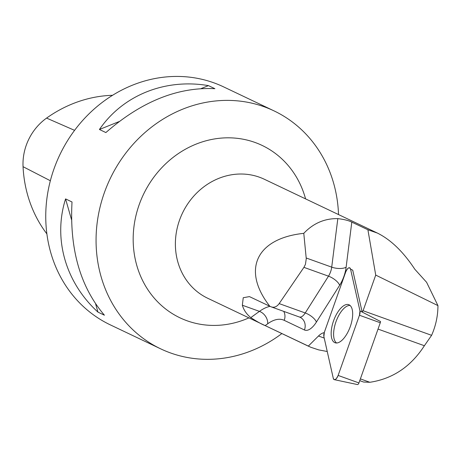 <?xml version="1.0" encoding="UTF-8"?>
<svg xmlns="http://www.w3.org/2000/svg" width="461" height="461" viewBox="0 0 461 461"><rect width="100%" height="100%" fill="white"/><g stroke="black" fill="none" stroke-linecap="round" stroke-linejoin="round"><path stroke-width="0.69" d="M350.55 269.109L352.723 270.186L362.139 311.982A4.892 2.138 109.7 0 1 362.15 312.051L380.521 321.501A2.017 0.882 109.7 0 1 380.273 322.752L358.94 382.935A2.017 0.882 109.7 0 1 357.471 384.566L334.323 379.662A5.232 2.282 -70.3 0 0 338.126 375.433L359.459 315.249A5.232 2.282 -70.3 0 0 359.966 310.904L350.55 269.109A5.232 2.282 -70.3 0 0 349.772 267.858A5.232 2.282 -70.3 0 0 345.715 272.002L324.377 332.179A5.232 2.282 -70.3 0 0 323.87 336.53L333.286 378.325A5.232 2.282 -70.3 0 0 334.323 379.662M339.792 341.935A20.238 8.84 -70.3 0 0 351.564 322.331A20.238 8.84 -70.3 0 0 349.035 304.779A20.238 8.84 -70.3 0 0 344.05 305.499A20.238 8.84 -70.3 0 0 332.116 325.754A20.238 8.84 -70.3 0 0 335.372 342.857A20.238 8.84 -70.3 0 0 339.792 341.935M359.747 380.653L363.602 382.036L369.849 382.284L360.375 378.884M327.247 351.507L318.672 349.882L310.916 347.317L265.167 325.604C261.929 324.365 257.14 321.703 250.796 317.617C246.497 314.085 243.685 309.959 242.353 305.234L243.235 297.72L249.436 296.607L269.812 306.26C241.472 269.956 256.189 238.36 303.782 233.341C313.296 223.291 324.636 218.381 337.821 218.623C344.108 219.373 348.77 220.542 351.795 222.133L367.901 229.757L377.38 233.07C390.813 239.708 403.3 251.781 414.848 269.293L426.592 282.288L437.95 305.608C437.915 315.871 435.801 325.777 431.605 335.32L363.089 310.726L375.721 275.09L437.95 305.608M369.849 382.284C392.651 378.85 410.832 366.668 424.385 345.727L431.605 335.32M324.216 338.063L318.488 336.011A21.085 9.208 109.7 0 1 324.216 332.686M362.15 312.051A21.085 9.208 109.7 0 1 363.089 310.726M367.901 229.757L375.721 275.09M318.488 336.011L308.288 346.136M46.901 233.929A127.818 115.175 -64.5 0 1 23.05 166.686A52.035 46.889 -64.5 0 1 46.584 118.097A127.818 115.175 -64.5 0 1 112.542 95.3M281.867 333.562A131.788 118.754 -64.5 0 1 160.687 348.85L110.375 324.896A131.788 118.754 -64.5 0 1 109.251 324.354A131.788 118.754 -64.5 0 1 60.103 154.228A131.788 118.754 -64.5 0 1 223.677 86.91L273.99 110.865A131.788 118.754 -64.5 0 1 275.113 111.406A131.788 118.754 -64.5 0 1 338.524 214.567M160.687 348.85A131.788 118.754 -64.5 0 1 159.564 348.309A131.788 118.754 -64.5 0 1 110.415 178.182A131.788 118.754 -64.5 0 1 273.99 110.865M214.889 88.691C177.819 86.847 141.481 101.472 105.874 132.561L99.426 129.489C122.92 95.185 165.061 78.226 208.441 85.619L214.889 88.691M72.02 201.976C69.461 249.136 80.254 286.875 104.416 315.197L97.963 312.126C65.462 282.432 52.94 238.671 65.571 198.904L72.02 201.976M65.571 198.904L71.507 219.638M95.658 304.07L97.963 312.126M208.441 85.619L201.209 88.529M119.065 121.589L99.426 129.489M269.812 306.26L271.437 306.945C274.324 307.804 276.905 306.692 279.17 303.603L303.932 267.357L305.447 264.314L306.26 258.696L303.782 233.341M336.639 342.996A20.048 8.753 109.7 0 1 336.023 321.599A20.048 8.753 109.7 0 1 350.101 305.482M359.453 315.266L359.966 310.893L350.556 269.115C349.329 266.74 347.715 267.708 345.71 272.007L324.388 332.162L323.876 336.542L333.286 378.32C334.507 380.694 336.121 379.726 338.126 375.427L359.453 315.266M380.273 322.752L359.459 315.249M338.126 375.433L358.94 382.935M359.966 310.904L362.139 311.982M377.38 233.07L264.343 179.254A65.894 59.377 115.5 0 0 182.556 212.913A65.894 59.377 115.5 0 0 207.133 297.973A65.894 59.377 115.5 0 0 207.692 298.244L308.536 346.257M351.795 222.133L346.125 267.224A21.085 9.208 109.7 0 1 339.653 285.261L316.413 322.055A21.085 9.208 109.7 0 1 304.427 329.967L284.207 320.337A56.668 24.744 -70.3 0 0 267.697 323.778L265.167 325.604M23.05 166.686L50.358 180.747M46.584 118.097L74.578 130.348M305.58 198.887A95.485 86.04 115.5 0 0 262.891 145.797A95.485 86.04 115.5 0 0 133.506 231.059A95.485 86.04 115.5 0 0 248.928 317.877M306.208 257.993L331.718 267.15L337.821 218.623M250.796 317.617L259.445 311.371L242.353 305.234M267.697 323.778A10.545 7.998 -125.8 0 0 259.445 311.371A67.214 29.348 109.7 0 1 270.037 306.358M346.125 267.224A10.545 4.316 7.2 0 1 331.718 267.15A10.545 4.604 -70.3 0 1 328.486 276.168L303.932 267.357M279.17 303.603L305.24 312.961L328.486 276.168A10.545 4.305 32.3 0 1 339.653 285.261M299.247 316.92A10.545 4.604 -70.3 0 0 299.437 316.995A10.545 4.604 -70.3 0 0 305.24 312.961A10.545 4.305 32.3 0 1 316.413 322.055M304.427 329.967A10.545 9.474 115.5 0 0 300.036 317.243A10.545 9.474 115.5 0 0 299.552 317.035M284.207 320.337A10.545 9.474 115.5 0 0 283.734 311.359M424.385 345.727L378.026 329.091M300.036 317.243L271.437 306.945"/></g></svg>
